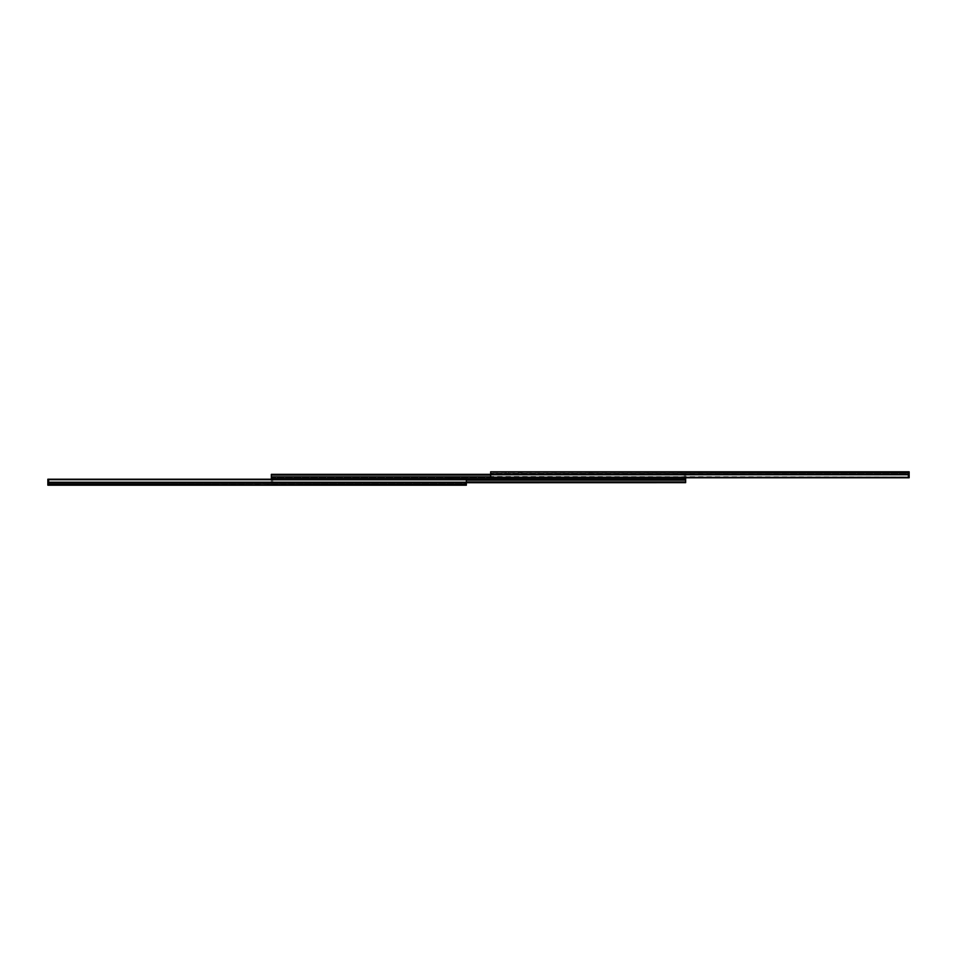 <?xml version="1.0" encoding="UTF-8"?>
<svg xmlns="http://www.w3.org/2000/svg" width="957" height="957" viewBox="0 0 957 957"><rect width="100%" height="100%" fill="white"/><g stroke="black" fill="none" stroke-linecap="round" stroke-linejoin="round"><path stroke-width="0.72" stroke-dasharray="4.79 3.59" d="M506.038 471.801L508.717 471.801L508.717 473.057L506.038 473.057L506.038 471.801L506.038 473.057L508.717 473.057L506.038 473.057L508.717 473.057L508.717 471.801L506.038 471.801M521.529 471.801L520.189 471.801L520.189 473.057L521.529 473.057L521.529 471.801L521.529 473.057L519.687 473.057L520.189 471.801L521.421 471.801L518.347 471.801L521.529 471.801M592.67 471.801L591.33 471.801L591.33 473.057L592.67 473.057L592.67 471.801L592.67 473.057L589.488 473.057L591.33 473.057L591.33 471.801L592.646 471.801L589.488 471.801L592.67 471.801M701.481 471.801L700.141 471.801L700.141 473.057L701.481 473.057L701.481 471.801L701.481 473.057L698.299 473.057L700.141 473.057L700.141 471.801L701.385 471.801L698.299 471.801L701.481 471.801M810.292 471.801L808.952 471.801L808.952 473.057L810.292 473.057L810.292 471.801L810.292 473.057L808.462 473.057L808.952 471.801L807.122 471.801L808.952 471.801L808.462 473.057L807.122 473.057L808.462 473.057L808.462 471.801L807.122 471.801L808.462 471.801L808.462 473.057L807.122 473.057L808.952 473.057L808.952 471.801L810.292 471.801M881.445 471.801L880.105 471.801L880.105 473.057L881.445 473.057L881.445 471.801L881.445 473.057L878.263 473.057L880.105 473.057L880.105 471.801L881.421 471.801L878.263 471.801L881.445 471.801M894.005 471.801L892.666 471.801L892.666 473.057L894.005 473.057L894.005 471.801L894.005 473.057L890.823 473.057L892.666 473.057L892.666 471.801L893.97 471.801L890.823 471.801L892.666 471.801L892.163 473.057L892.163 471.801L890.823 471.801L892.163 471.801L892.163 473.057L890.823 473.057L892.666 473.057L892.666 471.801L894.005 471.801M909.15 473.057L490.642 473.057L909.15 473.057L490.642 473.057L909.15 473.189L909.15 475.127L490.642 475.127L490.642 473.189L490.642 475.127L909.15 475.127L909.15 476.933L490.642 476.933L490.642 475.127L490.642 476.933L909.15 476.933L909.15 477.77L490.642 477.77L490.642 474.289L909.15 474.289L909.15 477.77L490.642 477.77L490.642 476.514L909.15 476.933L490.642 476.933L490.642 477.77L490.642 474.289L909.15 474.289L909.15 472.136L490.642 472.136L490.642 474.289L490.642 471.801L909.15 471.801L490.642 471.825L909.15 471.801L909.15 476.933L909.15 475.127L490.642 475.127L909.15 475.127L909.15 473.189L490.642 473.189L909.15 473.057L909.15 476.993L907.978 476.825L907.978 473.057L909.15 473.057L907.978 473.057L907.978 477.663L907.978 473.057L907.978 476.825L909.15 476.825L909.15 473.057L490.642 473.057L490.642 474.229L490.642 473.057L491.814 473.057L490.642 473.894L491.814 473.894L491.814 473.225L490.642 473.894L491.814 473.213L491.814 473.894L490.642 473.057L909.15 473.057M519.687 473.057L518.347 473.057L519.687 473.057L520.189 471.801L520.189 473.057L519.687 471.801L519.687 473.057L518.347 473.057L520.189 473.057L520.189 471.801L518.347 471.801L519.687 471.801L519.687 473.057M909.15 477.77L909.15 475.569L909.15 477.77M909.15 477.663L909.15 476.981L907.978 477.663L909.15 477.663L907.978 477.663L907.978 476.825L909.15 476.825L909.15 477.663L909.15 476.825L907.978 476.825L907.978 477.663L909.15 477.663M490.642 473.189L490.642 475.545L490.642 473.189M490.642 474.229L491.814 473.894L490.642 474.229M892.163 471.801L892.666 473.057L892.163 471.801M879.603 471.801L880.105 473.057L879.603 471.801L879.603 473.057L879.603 471.801L878.263 471.801L879.603 471.801L879.603 473.057L878.263 473.057L880.105 473.057L879.603 471.801M808.462 471.801L808.952 473.057L808.462 471.801M699.639 471.801L700.141 473.057L699.639 471.801L699.639 473.057L699.639 471.801L698.299 471.801L699.639 471.801L699.639 473.057L698.299 473.057L700.141 473.057L699.639 471.801M590.828 471.801L591.33 473.057L590.828 471.801L590.828 473.057L590.828 471.801L589.488 471.801L590.828 471.801L590.828 473.057L589.488 473.057L591.33 473.057L590.828 471.801M510.727 477.495L507.796 477.495L507.796 478.5L510.727 478.5L510.727 477.495L510.727 478.5L504.028 478.5L510.667 477.495L504.028 477.495L510.727 477.495M452.972 477.495L450.041 477.495L450.041 478.5L452.972 478.5L452.972 477.495L452.972 478.5L446.273 478.5L452.912 477.495L446.273 477.495L450.041 477.495L449.204 477.495L449.204 478.5L449.204 477.495L446.273 477.495L449.204 477.495L449.204 478.5L446.273 478.5L450.041 478.5L450.041 477.495L452.972 477.495M684.327 477.495L271.333 477.495L685.667 477.495L271.333 477.495L271.333 474.337L271.333 477.495L685.667 477.495L685.667 474.337L685.667 478.5L271.333 478.5L271.333 476.849L685.667 476.849L490.642 476.849L685.667 476.849L685.667 475.055L490.642 475.055L685.667 475.055L685.667 474.337L685.667 477.495L685.667 474.983L685.667 477.495L685.667 474.983L684.327 474.983L684.327 477.495L684.327 474.983L684.327 477.495L684.327 474.983L685.667 474.983L685.667 477.495L684.327 477.495M271.333 479.23L271.333 481.945L685.667 481.945L271.333 481.945L271.333 482.663L271.333 481.945L466.358 481.945L271.333 481.945L271.333 482.663L685.667 482.663L685.667 479.505L271.333 479.505L271.333 482.663L466.358 482.663L466.358 485.175L47.85 485.199L466.358 485.199L47.85 485.199L47.85 479.23L47.85 483.943L466.358 483.943L47.85 483.811L47.85 481.873L47.85 483.811L466.358 483.811L466.358 481.873L47.85 481.873L47.85 480.067L466.358 480.067L47.85 480.067L47.85 479.23L47.85 481.873L466.358 481.873L466.358 482.711L47.85 482.711L47.85 484.864L466.358 484.864L466.358 482.711L47.85 482.711L47.85 479.23L466.358 479.23L466.358 480.067L47.85 480.067L466.358 480.067L466.358 481.873L47.85 481.873L466.358 481.873L466.358 483.811L47.85 483.811L466.358 483.943L47.85 483.943L465.186 483.943L47.85 483.943L49.022 483.943L47.85 483.943L47.85 479.23L466.358 479.23L466.358 482.711L271.333 482.663L271.333 479.505L685.667 479.505L271.333 479.505L685.667 479.505L685.667 482.663L685.667 478.5L271.333 478.5L685.667 478.5L685.667 480.151L271.333 480.151L271.333 478.5L685.667 478.5L685.667 475.055L271.333 475.055L685.667 475.055L685.667 474.337L271.333 474.337L271.333 476.849L685.667 476.849L685.667 477.914M685.667 477.77L685.667 474.337L271.333 474.337L271.333 480.151L466.358 480.151L271.333 480.151L271.333 481.945L271.333 479.086M490.642 474.337L685.667 474.672L490.642 474.337M449.204 477.495L450.041 477.495L450.041 478.5L449.204 478.5L449.204 477.495M506.959 477.495L507.796 477.495L507.796 478.5L506.959 478.5L506.959 477.495L506.959 478.5L506.959 477.495L504.028 477.495L506.959 477.495L506.959 478.5L504.028 478.5L507.796 478.5L507.796 477.495L506.959 477.495M685.667 474.983L684.327 474.983L685.667 474.983M446.273 479.505L449.204 479.505L449.204 478.5L446.273 478.5L446.273 479.505L446.273 478.5L452.972 478.5L446.333 479.505L452.972 479.505L446.273 479.505M504.028 479.505L506.959 479.505L506.959 478.5L504.028 478.5L504.028 479.505L504.028 478.5L510.727 478.5L504.088 479.505L510.727 479.505L506.959 479.505L507.796 479.505L507.796 478.5L507.796 479.505L510.727 479.505L507.796 479.505L507.796 478.5L510.727 478.5L506.959 478.5L506.959 479.505L504.028 479.505M271.333 482.663L685.667 482.663L685.667 479.505L685.667 482.663L685.667 480.151L271.333 480.151L271.333 481.55L271.333 479.505L271.333 482.663M507.796 479.505L506.959 479.505L506.959 478.5L507.796 478.5L507.796 479.505M450.041 479.505L449.204 479.505L449.204 478.5L450.041 478.5L450.041 479.505L450.041 478.5L450.041 479.505L452.972 479.505L450.041 479.505L450.041 478.5L452.972 478.5L449.204 478.5L449.204 479.505L450.041 479.505M271.333 479.505L271.333 482.017L272.673 482.017L272.673 479.505L271.333 479.505L272.673 479.505L272.673 482.017L272.673 479.505L272.673 482.017L271.333 482.017L271.333 479.505M271.333 482.017L272.673 482.017L271.333 482.017M450.962 485.199L448.283 485.199L448.283 483.943L450.962 483.943L450.962 485.199L450.962 483.943L448.283 483.943L450.962 483.943L448.283 483.943L448.283 485.199L450.962 485.199M435.471 485.199L436.811 485.199L436.811 483.943L435.471 483.943L435.471 485.199L435.471 483.943L437.313 483.943L436.811 485.199L435.579 485.199L438.653 485.199L435.471 485.199M364.33 485.199L365.67 485.199L365.67 483.943L364.33 483.943L364.33 485.199L364.33 483.943L367.512 483.943L365.67 483.943L365.67 485.199L364.354 485.199L367.512 485.199L364.33 485.199M255.519 485.199L256.859 485.199L256.859 483.943L255.519 483.943L255.519 485.199L255.519 483.943L258.701 483.943L256.859 483.943L256.859 485.199L255.615 485.199L258.701 485.199L255.519 485.199M146.708 485.199L148.048 485.199L148.048 483.943L146.708 483.943L146.708 485.199L146.708 483.943L148.538 483.943L148.048 485.199L149.878 485.199L148.048 485.199L148.538 483.943L149.878 483.943L148.538 483.943L148.538 485.199L149.878 485.199L148.538 485.199L148.538 483.943L149.878 483.943L148.048 483.943L148.048 485.199L146.708 485.199M75.555 485.199L76.895 485.199L76.895 483.943L75.555 483.943L75.555 485.199L75.555 483.943L78.737 483.943L76.895 483.943L76.895 485.199L75.579 485.199L78.737 485.199L75.555 485.199M62.995 485.199L64.334 485.199L64.334 483.943L62.995 483.943L62.995 485.199L62.995 483.943L66.177 483.943L64.334 483.943L64.334 485.199L63.03 485.199L66.177 485.199L64.334 485.199L64.837 483.943L64.837 485.199L66.177 485.199L64.837 485.199L64.837 483.943L66.177 483.943L64.334 483.943L64.334 485.199L62.995 485.199M437.313 483.943L438.653 483.943L437.313 483.943L436.811 485.199L436.811 483.943L437.313 485.199L437.313 483.943L438.653 483.943L436.811 483.943L436.811 485.199L438.653 485.199L437.313 485.199L437.313 483.943M466.358 480.067L466.358 481.873L466.358 480.067M47.85 479.349L49.022 479.337L47.85 479.337L49.022 479.337L49.022 483.943L47.85 483.943L47.85 480.175L49.022 480.175L49.022 483.943L49.022 480.175L47.85 480.175L47.85 483.943L49.022 483.943L49.022 480.175L47.85 480.175L47.85 479.337L47.85 480.175L49.022 480.175L49.022 479.337L47.85 479.337M466.358 483.811L466.358 481.873L466.358 483.811M465.186 483.106L466.358 483.787L465.186 483.787L465.186 482.771L466.358 482.771L465.186 483.106M465.186 483.943L466.358 483.775L465.186 483.943M64.837 485.199L64.334 483.943L64.837 485.199M77.397 485.199L76.895 483.943L77.397 485.199L77.397 483.943L77.397 485.199L78.737 485.199L77.397 485.199L77.397 483.943L78.737 483.943L76.895 483.943L77.397 485.199M148.538 485.199L148.048 483.943L148.538 485.199M257.361 485.199L256.859 483.943L257.361 485.199L257.361 483.943L257.361 485.199L258.701 485.199L257.361 485.199L257.361 483.943L258.701 483.943L256.859 483.943L257.361 485.199M366.172 485.199L365.67 483.943L366.172 485.199L366.172 483.943L366.172 485.199L367.512 485.199L366.172 485.199L366.172 483.943L367.512 483.943L365.67 483.943L366.172 485.199M890.823 473.057L890.823 471.801M878.263 473.057L878.263 471.801M807.122 473.057L807.122 471.801M698.299 473.057L698.299 471.801M589.488 473.057L589.488 471.801M518.347 473.057L518.347 471.801M446.273 478.5L446.273 477.495M504.028 478.5L504.028 477.495M510.727 478.5L510.727 479.505M452.972 478.5L452.972 479.505M466.358 483.943L47.85 483.943L466.358 483.943M66.177 483.943L66.177 485.199M78.737 483.943L78.737 485.199M149.878 483.943L149.878 485.199M258.701 483.943L258.701 485.199M367.512 483.943L367.512 485.199M438.653 483.943L438.653 485.199"/><path stroke-width="1.44" d="M909.15 471.801L490.642 471.801L909.15 472.136L490.642 471.801L909.15 472.136L909.15 474.289L490.642 474.289L490.642 472.136L490.642 477.77L909.15 477.77L909.15 474.289L490.642 474.289L490.642 477.77L909.15 477.77L909.15 471.825M685.667 477.651L685.667 480.151L466.358 480.151L685.667 480.151L685.667 478.5L271.333 478.5L685.667 478.5L271.333 478.5L271.333 476.849L490.642 476.849L271.333 476.849L271.333 478.5L685.667 478.5L685.667 477.77M271.333 475.055L490.642 475.055L271.333 475.055L271.333 474.337L490.642 474.337L271.333 474.337L271.333 476.849L271.333 475.055M685.667 481.945L466.358 481.945L685.667 481.945L685.667 482.663L466.358 482.663L466.358 484.864L47.85 485.199L466.358 485.199L47.85 484.864L47.85 482.711L466.358 482.711L466.358 479.23L47.85 479.23L47.85 482.711L466.358 482.711L466.358 479.23L47.85 479.23L47.85 485.175L466.358 485.199L466.358 482.711L685.667 482.663L685.667 480.151L685.667 481.945"/></g></svg>
